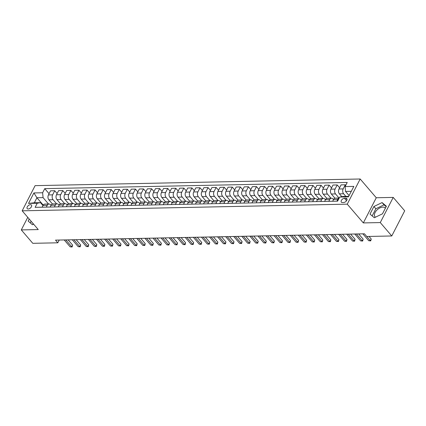 <?xml version="1.0" encoding="UTF-8"?>
<svg xmlns="http://www.w3.org/2000/svg" width="426" height="426" viewBox="0 0 426 426"><rect width="100%" height="100%" fill="white"/><g stroke="black" fill="none" stroke-linecap="round" stroke-linejoin="round"><path stroke-width="0.64" d="M28.207 209.001A2.769 1.603 -40.6 0 0 30.96 207.446A2.769 1.603 -40.6 0 0 31.428 205.023A2.769 1.603 -40.6 0 0 30.443 204.65A2.769 1.603 -40.6 0 0 27.695 206.211A2.769 1.603 -40.6 0 0 27.221 208.628A2.769 1.603 -40.6 0 0 28.207 209.001M375.423 217.207A6.757 3.914 139.4 0 1 374.992 216.813A6.757 3.914 139.4 0 1 376.147 210.913A6.757 3.914 139.4 0 1 382.846 207.111A6.757 3.914 139.4 0 1 385.253 208.021A6.757 3.914 139.4 0 1 385.376 208.181M360.183 178.995L35.102 185.645L22.168 210.811L347.254 204.16L360.183 178.995L376.264 197.755L363.33 222.92L380.28 222.574L393.214 197.408L376.264 197.755M393.214 197.408L404.7 210.811L391.766 235.972L380.28 222.574M391.766 235.972L366.749 236.489L364.448 233.805L55.508 240.126L57.803 242.804L59.219 240.051M345.875 198.266L344.453 198.292A2.684 1.555 -40.6 0 0 341.79 199.805A2.684 1.555 -40.6 0 0 341.332 202.148A2.684 1.555 -40.6 0 0 342.286 202.51L343.707 202.483A2.684 1.555 -40.6 0 0 346.37 200.971A2.684 1.555 -40.6 0 0 346.828 198.628A2.684 1.555 -40.6 0 0 345.875 198.266L347.041 199.624M351.296 191.317L345.55 191.434L345.113 186.572L347.227 182.456L44.741 188.643L49.065 193.692M345.113 186.572L353.83 186.391L348.447 196.865L339.73 197.046L342.962 196.466L348.708 196.349M43.228 205.092L36.929 197.749L34.346 202.781L40.481 202.654L37.243 203.234L35.129 207.345L337.616 201.157L339.73 197.046M37.243 203.234L28.526 203.41L33.91 192.935L42.627 192.76L44.741 188.643M27.765 217.34L21.3 229.918L32.786 243.321L57.803 242.804M21.3 229.918L38.249 229.571L22.168 210.811M363.33 222.92L347.254 204.16M40.481 202.654L42.967 205.561M46.317 207.116L47.243 205.316A3.467 2.311 -91.2 0 1 49.011 204.001A3.467 2.311 -91.2 0 1 50.476 204.741L51.035 205.396M54.39 206.951L55.311 205.151A3.467 2.311 -91.2 0 1 57.079 203.836A3.467 2.311 -91.2 0 1 58.548 204.576L59.107 205.231M62.457 206.786L63.383 204.986A3.467 2.311 -91.2 0 1 65.151 203.671A3.467 2.311 -91.2 0 1 66.621 204.411L67.18 205.066M70.53 206.621L71.456 204.821A3.467 2.311 -91.2 0 1 73.219 203.506A3.467 2.311 -91.2 0 1 74.688 204.246L75.248 204.901M78.602 206.456L79.524 204.656A3.467 2.311 -91.2 0 1 81.291 203.34A3.467 2.311 -91.2 0 1 82.761 204.081L83.32 204.736M86.67 206.29L87.596 204.491A3.467 2.311 -91.2 0 1 89.364 203.175A3.467 2.311 -91.2 0 1 90.834 203.916L91.388 204.571M94.742 206.125L95.664 204.326A3.467 2.311 -91.2 0 1 97.432 203.01A3.467 2.311 -91.2 0 1 98.901 203.75L99.46 204.405M102.81 205.96L103.736 204.16A3.467 2.311 -91.2 0 1 105.504 202.845A3.467 2.311 -91.2 0 1 106.974 203.585L107.533 204.24M110.882 205.795L111.809 203.995A3.467 2.311 -91.2 0 1 113.572 202.68A3.467 2.311 -91.2 0 1 115.041 203.42L115.6 204.075M118.955 205.63L119.876 203.83A3.467 2.311 -91.2 0 1 121.644 202.515A3.467 2.311 -91.2 0 1 123.114 203.255L123.673 203.91M127.023 205.465L127.949 203.665A3.467 2.311 -91.2 0 1 129.717 202.35A3.467 2.311 -91.2 0 1 131.187 203.09L131.74 203.745M135.095 205.3L136.016 203.5A3.467 2.311 -91.2 0 1 137.784 202.185A3.467 2.311 -91.2 0 1 139.254 202.925L139.813 203.58M143.163 205.135L144.089 203.335A3.467 2.311 -91.2 0 1 145.857 202.02A3.467 2.311 -91.2 0 1 147.327 202.76L147.886 203.41M151.235 204.97L152.162 203.17A3.467 2.311 -91.2 0 1 153.924 201.855A3.467 2.311 -91.2 0 1 155.394 202.595L155.953 203.245M159.308 204.805L160.229 203.005A3.467 2.311 -91.2 0 1 161.997 201.69A3.467 2.311 -91.2 0 1 163.467 202.43L164.026 203.08M167.375 204.64L168.302 202.84A3.467 2.311 -91.2 0 1 170.07 201.525A3.467 2.311 -91.2 0 1 171.54 202.265L172.093 202.914M175.448 204.475L176.375 202.675A3.467 2.311 -91.2 0 1 178.137 201.36A3.467 2.311 -91.2 0 1 179.607 202.1L180.166 202.749M183.515 204.31L184.442 202.51A3.467 2.311 -91.2 0 1 186.21 201.194A3.467 2.311 -91.2 0 1 187.68 201.935L188.239 202.584M191.588 204.145L192.515 202.345A3.467 2.311 -91.2 0 1 194.283 201.029A3.467 2.311 -91.2 0 1 195.747 201.77L196.306 202.419M199.661 203.979L200.582 202.18A3.467 2.311 -91.2 0 1 202.35 200.864A3.467 2.311 -91.2 0 1 203.82 201.605L204.379 202.254M207.728 203.814L208.655 202.015A3.467 2.311 -91.2 0 1 210.423 200.699A3.467 2.311 -91.2 0 1 211.892 201.439L212.452 202.089M215.801 203.649L216.727 201.849A3.467 2.311 -91.2 0 1 218.49 200.534A3.467 2.311 -91.2 0 1 219.96 201.274L220.519 201.924M223.868 203.484L224.795 201.684A3.467 2.311 -91.2 0 1 226.563 200.369A3.467 2.311 -91.2 0 1 228.032 201.109L228.592 201.759M231.941 203.319L232.868 201.519A3.467 2.311 -91.2 0 1 234.635 200.204A3.467 2.311 -91.2 0 1 236.1 200.944L236.659 201.594M240.014 203.154L240.935 201.354A3.467 2.311 -91.2 0 1 242.703 200.039A3.467 2.311 -91.2 0 1 244.173 200.779L244.732 201.429M248.081 202.989L249.008 201.189A3.467 2.311 -91.2 0 1 250.776 199.874A3.467 2.311 -91.2 0 1 252.245 200.614L252.804 201.264M256.154 202.824L257.08 201.024A3.467 2.311 -91.2 0 1 258.843 199.709A3.467 2.311 -91.2 0 1 260.313 200.449L260.872 201.099M264.221 202.659L265.148 200.859A3.467 2.311 -91.2 0 1 266.916 199.544A3.467 2.311 -91.2 0 1 268.385 200.284L268.944 200.934M272.294 202.494L273.22 200.694A3.467 2.311 -91.2 0 1 274.988 199.373A3.467 2.311 -91.2 0 1 276.453 200.119L277.012 200.768M280.367 202.329L281.288 200.529A3.467 2.311 -91.2 0 1 283.056 199.208A3.467 2.311 -91.2 0 1 284.525 199.954L285.085 200.603M288.434 202.164L289.361 200.364A3.467 2.311 -91.2 0 1 291.128 199.043A3.467 2.311 -91.2 0 1 292.598 199.789L293.157 200.438M296.507 201.999L297.433 200.199A3.467 2.311 -91.2 0 1 299.196 198.878A3.467 2.311 -91.2 0 1 300.665 199.624L301.225 200.273M304.579 201.833L305.501 200.034A3.467 2.311 -91.2 0 1 307.268 198.713A3.467 2.311 -91.2 0 1 308.738 199.459L309.297 200.108M312.647 201.668L313.573 199.869A3.467 2.311 -91.2 0 1 315.341 198.548A3.467 2.311 -91.2 0 1 316.811 199.293L317.365 199.943M320.719 201.503L321.641 199.703A3.467 2.311 -91.2 0 1 323.409 198.383A3.467 2.311 -91.2 0 1 324.878 199.128L325.437 199.778M328.787 201.338L329.713 199.538A3.467 2.311 -91.2 0 1 331.481 198.218A3.467 2.311 -91.2 0 1 332.951 198.963L333.51 199.613M349.107 195.582L345.55 191.434M345.875 196.407L343.606 193.766A3.467 2.311 -91.2 0 1 343.17 188.899L345.284 184.783L345.747 185.331M341.828 196.668L339.41 193.851A3.467 2.311 -91.2 0 1 338.968 188.984L341.088 184.873L345.284 184.783M339.08 198.063L335.534 193.931A3.467 2.311 -91.2 0 1 335.097 189.064L337.211 184.948L339.607 187.749M334.932 198.207L331.337 194.016A3.467 2.311 -91.2 0 1 330.901 189.149L333.015 185.038L337.211 184.948M331.007 198.228L327.466 194.096A3.467 2.311 -91.2 0 1 327.024 189.229L329.138 185.113L331.54 187.914M326.864 198.372L323.27 194.181A3.467 2.311 -91.2 0 1 322.828 189.314L324.942 185.203L329.138 185.113M322.94 198.394L319.393 194.261A3.467 2.311 -91.2 0 1 318.957 189.394L321.071 185.278L323.467 188.079M318.792 198.537L315.197 194.347A3.467 2.311 -91.2 0 1 314.761 189.479L316.875 185.369L321.071 185.278M314.867 198.559L311.326 194.426A3.467 2.311 -91.2 0 1 310.884 189.559L312.998 185.443L315.394 188.244M310.719 198.702L307.13 194.512A3.467 2.311 -91.2 0 1 306.688 189.645L308.802 185.534L312.998 185.443M306.8 198.724L303.253 194.591A3.467 2.311 -91.2 0 1 302.817 189.724L304.931 185.608L307.327 188.409M302.652 198.867L299.057 194.677A3.467 2.311 -91.2 0 1 298.615 189.81L300.735 185.699L304.931 185.608M298.727 198.889L295.181 194.757A3.467 2.311 -91.2 0 1 294.744 189.889L296.858 185.779L299.254 188.574M294.579 199.033L290.985 194.842A3.467 2.311 -91.2 0 1 290.548 189.975L292.662 185.864L296.858 185.779M290.654 199.054L287.113 194.922A3.467 2.311 -91.2 0 1 286.671 190.055L288.785 185.944L291.182 188.739M286.512 199.198L282.917 195.007A3.467 2.311 -91.2 0 1 282.475 190.14L284.589 186.029L288.785 185.944M282.587 199.219L279.041 195.087A3.467 2.311 -91.2 0 1 278.604 190.22L280.718 186.109L283.114 188.904M278.439 199.363L274.845 195.172A3.467 2.311 -91.2 0 1 274.408 190.305L276.522 186.194L280.718 186.109M274.514 199.384L270.973 195.252A3.467 2.311 -91.2 0 1 270.531 190.385L272.645 186.274L275.042 189.069M270.366 199.528L266.777 195.337A3.467 2.311 -91.2 0 1 266.335 190.47L268.449 186.359L272.645 186.274M266.447 199.549L262.901 195.417A3.467 2.311 -91.2 0 1 262.459 190.55L264.578 186.439L266.974 189.235M262.299 199.693L258.704 195.502A3.467 2.311 -91.2 0 1 258.262 190.635L260.382 186.524L264.578 186.439M258.374 199.714L254.828 195.582A3.467 2.311 -91.2 0 1 254.391 190.715L256.505 186.604L258.901 189.4M254.226 199.858L250.632 195.667A3.467 2.311 -91.2 0 1 250.195 190.8L252.309 186.689L256.505 186.604M250.302 199.879L246.76 195.747A3.467 2.311 -91.2 0 1 246.319 190.88L248.433 186.769L250.829 189.565M246.153 200.023L242.564 195.832A3.467 2.311 -91.2 0 1 242.122 190.965L244.236 186.854L248.433 186.769M242.234 200.044L238.688 195.912A3.467 2.311 -91.2 0 1 238.251 191.045L240.365 186.934L242.761 189.73M238.086 200.188L234.492 195.997A3.467 2.311 -91.2 0 1 234.055 191.13L236.169 187.019L240.365 186.934M234.162 200.209L230.62 196.077A3.467 2.311 -91.2 0 1 230.178 191.21L232.292 187.099L234.689 189.895M230.013 200.353L226.419 196.162A3.467 2.311 -91.2 0 1 225.982 191.295L228.096 187.184L232.292 187.099M226.089 200.374L222.548 196.242A3.467 2.311 -91.2 0 1 222.106 191.375L224.225 187.264L226.621 190.06M221.946 200.518L218.352 196.327A3.467 2.311 -91.2 0 1 217.91 191.46L220.024 187.349L224.225 187.264M218.021 200.54L214.475 196.407A3.467 2.311 -91.2 0 1 214.038 191.54L216.152 187.429L218.549 190.225M213.873 200.683L210.279 196.492A3.467 2.311 -91.2 0 1 209.842 191.625L211.956 187.515L216.152 187.429M209.949 200.705L206.408 196.572A3.467 2.311 -91.2 0 1 205.966 191.705L208.08 187.594L210.476 190.39M205.801 200.848L202.212 196.658A3.467 2.311 -91.2 0 1 201.77 191.791L203.884 187.68L208.08 187.594M201.881 200.87L198.335 196.737A3.467 2.311 -91.2 0 1 197.898 191.87L200.012 187.76L202.409 190.555M197.733 201.013L194.139 196.823A3.467 2.311 -91.2 0 1 193.702 191.956L195.816 187.845L200.012 187.76M193.809 201.035L190.268 196.903A3.467 2.311 -91.2 0 1 189.826 192.035L191.94 187.925L194.336 190.72M189.661 201.178L186.066 196.988A3.467 2.311 -91.2 0 1 185.63 192.121L187.744 188.01L191.94 187.925M185.736 201.2L182.195 197.068A3.467 2.311 -91.2 0 1 181.753 192.201L183.872 188.09L186.268 190.885M181.593 201.344L177.999 197.153A3.467 2.311 -91.2 0 1 177.557 192.286L179.671 188.175L183.872 188.09M177.669 201.365L174.122 197.233A3.467 2.311 -91.2 0 1 173.686 192.366L175.8 188.255L178.196 191.05M173.52 201.509L169.926 197.318A3.467 2.311 -91.2 0 1 169.489 192.451L171.603 188.34L175.8 188.255M169.596 201.53L166.055 197.398A3.467 2.311 -91.2 0 1 165.613 192.531L167.727 188.42L170.123 191.215M165.448 201.674L161.859 197.483A3.467 2.311 -91.2 0 1 161.417 192.616L163.531 188.505L167.727 188.42M161.529 201.695L157.982 197.563A3.467 2.311 -91.2 0 1 157.545 192.696L159.659 188.585L162.056 191.38M157.38 201.839L153.786 197.648A3.467 2.311 -91.2 0 1 153.344 192.781L155.463 188.67L159.659 188.585M153.456 201.86L149.915 197.728A3.467 2.311 -91.2 0 1 149.473 192.861L151.587 188.75L153.983 191.546M149.308 202.004L145.713 197.813A3.467 2.311 -91.2 0 1 145.277 192.946L147.391 188.835L151.587 188.75M145.383 202.025L141.842 197.893A3.467 2.311 -91.2 0 1 141.4 193.026L143.519 188.915L145.916 191.711M141.24 202.169L137.646 197.978A3.467 2.311 -91.2 0 1 137.204 193.111L139.318 189L143.519 188.915M137.316 202.19L133.769 198.058A3.467 2.311 -91.2 0 1 133.333 193.191L135.447 189.08L137.843 191.876M133.168 202.334L129.573 198.143A3.467 2.311 -91.2 0 1 129.137 193.276L131.251 189.165L135.447 189.08M129.243 202.355L125.702 198.223A3.467 2.311 -91.2 0 1 125.26 193.356L127.374 189.245L129.77 192.041M125.095 202.499L121.506 198.308A3.467 2.311 -91.2 0 1 121.064 193.441L123.178 189.33L127.374 189.245M121.176 202.52L117.629 198.388A3.467 2.311 -91.2 0 1 117.193 193.521L119.307 189.41L121.703 192.206M117.028 202.664L113.433 198.473A3.467 2.311 -91.2 0 1 112.991 193.606L115.111 189.495L119.307 189.41M113.103 202.685L109.557 198.553A3.467 2.311 -91.2 0 1 109.12 193.686L111.234 189.575L113.63 192.371M108.955 202.829L105.36 198.638A3.467 2.311 -91.2 0 1 104.924 193.771L107.038 189.661L111.234 189.575M105.03 202.851L101.489 198.718A3.467 2.311 -91.2 0 1 101.047 193.851L103.161 189.74L105.557 192.536M100.887 202.994L97.293 198.804A3.467 2.311 -91.2 0 1 96.851 193.936L98.965 189.826L103.161 189.74M96.963 203.016L93.416 198.883A3.467 2.311 -91.2 0 1 92.98 194.016L95.094 189.905L97.49 192.701M92.815 203.159L89.22 198.969A3.467 2.311 -91.2 0 1 88.784 194.107L90.898 189.991L95.094 189.905M88.89 203.181L85.349 199.048A3.467 2.311 -91.2 0 1 84.907 194.181L87.021 190.071L89.417 192.866M84.742 203.324L81.153 199.134A3.467 2.311 -91.2 0 1 80.711 194.272L82.825 190.156L87.021 190.071M80.823 203.346L77.276 199.214A3.467 2.311 -91.2 0 1 76.84 194.347L78.954 190.236L81.35 193.031M76.675 203.49L73.08 199.299A3.467 2.311 -91.2 0 1 72.638 194.437L74.758 190.321L78.954 190.236M72.75 203.511L69.204 199.379A3.467 2.311 -91.2 0 1 68.767 194.512L70.881 190.401L73.277 193.196M68.602 203.655L65.008 199.464A3.467 2.311 -91.2 0 1 64.571 194.602L66.685 190.486L70.881 190.401M64.677 203.676L61.136 199.544A3.467 2.311 -91.2 0 1 60.694 194.677L62.808 190.566L65.205 193.361M60.535 203.82L56.94 199.629A3.467 2.311 -91.2 0 1 56.498 194.767L58.612 190.651L62.808 190.566M56.61 203.841L53.064 199.709A3.467 2.311 -91.2 0 1 52.627 194.842L54.741 190.731L57.137 193.526M52.462 203.985L48.868 199.794A3.467 2.311 -91.2 0 1 48.431 194.932L50.545 190.816L54.741 190.731M48.537 204.006L43.063 197.621L36.929 197.749L33.91 192.935M336.859 201.173L337.786 199.373A3.467 2.311 -91.2 0 1 339.181 198.106M332.663 201.258L333.59 199.459A3.467 2.311 -91.2 0 1 335.353 198.143L339.208 198.063M324.591 201.423L325.517 199.624A3.467 2.311 -91.2 0 1 327.285 198.308L331.481 198.218M316.523 201.589L317.445 199.789A3.467 2.311 -91.2 0 1 319.212 198.473L323.409 198.383M308.451 201.754L309.377 199.954A3.467 2.311 -91.2 0 1 311.145 198.638L315.341 198.548M300.378 201.919L301.304 200.119A3.467 2.311 -91.2 0 1 303.072 198.804L307.268 198.713M292.311 202.084L293.237 200.284A3.467 2.311 -91.2 0 1 295 198.969L299.196 198.878M284.238 202.249L285.164 200.449A3.467 2.311 -91.2 0 1 286.932 199.134L291.128 199.043M276.17 202.414L277.092 200.614A3.467 2.311 -91.2 0 1 278.86 199.299L283.056 199.208M268.098 202.579L269.024 200.779A3.467 2.311 -91.2 0 1 270.787 199.464L274.988 199.373M260.025 202.744L260.952 200.944A3.467 2.311 -91.2 0 1 262.72 199.629L266.916 199.544M251.958 202.909L252.879 201.109A3.467 2.311 -91.2 0 1 254.647 199.794L258.843 199.709M243.885 203.074L244.812 201.274A3.467 2.311 -91.2 0 1 246.579 199.959L250.776 199.874M235.818 203.239L236.739 201.439A3.467 2.311 -91.2 0 1 238.507 200.124L242.703 200.039M227.745 203.404L228.671 201.605A3.467 2.311 -91.2 0 1 230.434 200.289L234.635 200.204M219.672 203.569L220.599 201.77A3.467 2.311 -91.2 0 1 222.367 200.454L226.563 200.369M211.605 203.734L212.526 201.935A3.467 2.311 -91.2 0 1 214.294 200.619L218.49 200.534M203.532 203.9L204.459 202.1A3.467 2.311 -91.2 0 1 206.227 200.784L210.423 200.699M195.465 204.065L196.386 202.265A3.467 2.311 -91.2 0 1 198.154 200.95L202.35 200.864M187.392 204.23L188.319 202.43A3.467 2.311 -91.2 0 1 190.081 201.115L194.283 201.029M179.319 204.395L180.246 202.595A3.467 2.311 -91.2 0 1 182.014 201.28L186.21 201.194M171.252 204.56L172.173 202.76A3.467 2.311 -91.2 0 1 173.941 201.445L178.137 201.36M163.179 204.725L164.106 202.925A3.467 2.311 -91.2 0 1 165.874 201.61L170.07 201.525M155.107 204.89L156.033 203.09A3.467 2.311 -91.2 0 1 157.801 201.775L161.997 201.69M147.039 205.055L147.966 203.255A3.467 2.311 -91.2 0 1 149.728 201.94L153.924 201.855M138.967 205.22L139.893 203.42A3.467 2.311 -91.2 0 1 141.661 202.105L145.857 202.02M130.899 205.385L131.82 203.585A3.467 2.311 -91.2 0 1 133.588 202.27L137.784 202.185M122.826 205.55L123.753 203.756A3.467 2.311 -91.2 0 1 125.521 202.435L129.717 202.35M114.754 205.715L115.68 203.921A3.467 2.311 -91.2 0 1 117.448 202.6L121.644 202.515M106.686 205.88L107.613 204.086A3.467 2.311 -91.2 0 1 109.376 202.765L113.572 202.68M98.614 206.046L99.54 204.251A3.467 2.311 -91.2 0 1 101.308 202.93L105.504 202.845M90.546 206.216L91.468 204.416A3.467 2.311 -91.2 0 1 93.235 203.095L97.432 203.01M82.474 206.381L83.4 204.581A3.467 2.311 -91.2 0 1 85.168 203.261L89.364 203.175M74.401 206.546L75.327 204.746A3.467 2.311 -91.2 0 1 77.095 203.426L81.291 203.34M66.334 206.711L67.255 204.911A3.467 2.311 -91.2 0 1 69.023 203.591L73.219 203.506M58.261 206.876L59.187 205.076A3.467 2.311 -91.2 0 1 60.955 203.756L65.151 203.671M50.193 207.041L51.115 205.241A3.467 2.311 -91.2 0 1 52.883 203.921L57.079 203.836M42.627 192.76L43.063 197.621M42.121 207.206L43.047 205.407A3.467 2.311 -91.2 0 1 44.81 204.086L49.011 204.001M28.526 203.41L34.346 202.781M382.09 202.584L373.911 206.504L370.013 214.081L374.3 217.745L382.473 213.825L386.371 206.248L382.09 202.584L384.018 204.837L375.838 208.756L372.159 215.918M29.202 219.017L28.143 221.078L32.424 224.736L33.617 224.167M32.711 223.107A6.757 3.914 -40.6 0 0 33.121 223.804A6.757 3.914 -40.6 0 0 33.553 224.198M386.158 206.669L384.018 204.837M375.838 208.756L373.911 206.504M31.13 221.27L30.289 222.91M364.443 233.805L370.343 240.69L368.73 240.722L362.83 233.837M369.033 236.441L371.216 238.986L370.343 240.69L370.721 240.887L368.73 240.722M371.216 238.986L370.721 240.887M356.376 233.97L362.276 240.855L360.657 240.887L354.762 234.002M358.665 233.922L363.149 239.151L362.276 240.855L362.648 241.052L360.657 240.887M363.149 239.151L362.648 241.052M348.303 234.135L354.203 241.02L352.59 241.052L346.689 234.167M350.593 234.087L355.076 239.316L354.203 241.02L354.576 241.217L352.59 241.052M355.076 239.316L354.576 241.217M340.236 234.3L346.13 241.185L344.517 241.217L338.622 234.332M342.525 234.252L347.004 239.481L346.13 241.185L346.508 241.382L344.517 241.217M347.004 239.481L346.508 241.382M332.163 234.465L338.063 241.35L336.449 241.382L330.549 234.497M334.453 234.417L338.936 239.646L338.063 241.35L338.436 241.547L336.449 241.382M338.936 239.646L338.436 241.547M324.09 234.63L329.99 241.515L328.377 241.547L322.477 234.667M326.385 234.582L330.864 239.811L329.99 241.515L330.368 241.712L328.377 241.547M330.864 239.811L330.368 241.712M316.023 234.795L321.923 241.68L320.304 241.712L314.409 234.832M318.313 234.753L322.796 239.976L321.923 241.68L322.296 241.877L320.304 241.712M322.796 239.976L322.296 241.877M307.95 234.96L313.85 241.846L312.237 241.877L306.337 234.998M310.24 234.918L314.723 240.142L313.85 241.846L314.223 242.043L312.237 241.877M314.723 240.142L314.223 242.043M299.883 235.125L305.777 242.011L304.164 242.043L298.264 235.163M302.172 235.083L306.651 240.307L305.777 242.011L306.156 242.208L304.164 242.043M306.651 240.307L306.156 242.208M291.81 235.29L297.71 242.176L296.097 242.208L290.197 235.328M294.1 235.248L298.583 240.472L297.71 242.176L298.083 242.373L296.097 242.208M298.583 240.472L298.083 242.373M283.737 235.456L289.637 242.341L288.024 242.373L282.124 235.493M286.032 235.413L290.511 240.637L289.637 242.341L290.015 242.538L288.024 242.373M290.511 240.637L290.015 242.538M275.67 235.621L281.57 242.506L279.951 242.538L274.056 235.658M277.96 235.578L282.443 240.802L281.57 242.506L281.943 242.703L279.951 242.538M282.443 240.802L281.943 242.703M267.597 235.786L273.497 242.671L271.884 242.703L265.984 235.823M269.887 235.743L274.371 240.967L273.497 242.671L273.87 242.868L271.884 242.703M274.371 240.967L273.87 242.868M259.53 235.951L265.425 242.836L263.811 242.868L257.911 235.988M261.82 235.908L266.298 241.132L265.425 242.836L265.803 243.033L263.811 242.868M266.298 241.132L265.803 243.033M251.457 236.116L257.357 243.001L255.744 243.033L249.844 236.153M253.747 236.073L258.231 241.297L257.357 243.001L257.73 243.198L255.744 243.033M258.231 241.297L257.73 243.198M243.384 236.281L249.285 243.166L247.671 243.198L241.771 236.318M245.68 236.238L250.158 241.462L249.285 243.166L249.663 243.363L247.671 243.198M250.158 241.462L249.663 243.363M235.317 236.446L241.212 243.331L239.598 243.363L233.704 236.483M237.607 236.403L242.09 241.627L241.212 243.331L241.59 243.528L239.598 243.363M242.09 241.627L241.59 243.528M227.244 236.611L233.144 243.496L231.531 243.528L225.631 236.648M229.534 236.568L234.018 241.792L233.144 243.496L233.517 243.693L231.531 243.528M234.018 241.792L233.517 243.693M219.177 236.776L225.072 243.661L223.458 243.693L217.558 236.813M221.467 236.734L225.945 241.963L225.072 243.661L225.45 243.858L223.458 243.693M225.945 241.963L225.45 243.858M211.104 236.941L217.004 243.826L215.391 243.858L209.491 236.978M213.394 236.899L217.878 242.128L217.004 243.826L217.377 244.023L215.391 243.858M217.878 242.128L217.377 244.023M203.032 237.106L208.932 243.991L207.318 244.023L201.418 237.144M205.327 237.064L209.805 242.293L208.932 243.991L209.31 244.189L207.318 244.023M209.805 242.293L209.31 244.189M194.964 237.271L200.859 244.157L199.246 244.189L193.351 237.309M197.254 237.229L201.738 242.458L200.859 244.157L201.237 244.354L199.246 244.189M201.738 242.458L201.237 244.354M186.892 237.436L192.792 244.322L191.178 244.354L185.278 237.474M189.181 237.394L193.665 242.623L192.792 244.322L193.164 244.519L191.178 244.354M193.665 242.623L193.164 244.519M178.819 237.601L184.719 244.487L183.105 244.519L177.205 237.639M181.114 237.559L185.592 242.788L184.719 244.487L185.097 244.684L183.105 244.519M185.592 242.788L185.097 244.684M170.751 237.767L176.652 244.652L175.038 244.684L169.138 237.804M173.041 237.724L177.525 242.953L176.652 244.652L177.024 244.849L175.038 244.684M177.525 242.953L177.024 244.849M162.679 237.932L168.579 244.817L166.965 244.849L161.065 237.969M164.974 237.889L169.452 243.118L168.579 244.817L168.952 245.014L166.965 244.849M169.452 243.118L168.952 245.014M154.611 238.097L160.506 244.982L158.893 245.014L152.998 238.134M156.901 238.054L161.385 243.283L160.506 244.982L160.884 245.179L158.893 245.014M161.385 243.283L160.884 245.179M146.539 238.262L152.439 245.147L150.825 245.179L144.925 238.299M148.828 238.219L153.312 243.448L152.439 245.147L152.812 245.344L150.825 245.179M153.312 243.448L152.812 245.344M138.466 238.427L144.366 245.312L142.753 245.344L136.852 238.464M140.761 238.384L145.239 243.613L144.366 245.312L144.744 245.509L142.753 245.344M145.239 243.613L144.744 245.509M130.399 238.592L136.299 245.477L134.68 245.509L128.785 238.629M132.688 238.549L137.172 243.778L136.299 245.477L136.671 245.674L134.68 245.509M137.172 243.778L136.671 245.674M122.326 238.757L128.226 245.642L126.613 245.674L120.712 238.794M124.616 238.714L129.099 243.944L128.226 245.642L128.599 245.839L126.613 245.674M129.099 243.944L128.599 245.839M114.259 238.922L120.153 245.807L118.54 245.839L112.645 238.959M116.548 238.88L121.027 244.109L120.153 245.807L120.531 246.004L118.54 245.839M121.027 244.109L120.531 246.004M106.186 239.087L112.086 245.972L110.472 246.004L104.572 239.124M108.476 239.045L112.959 244.274L112.086 245.972L112.459 246.169L110.472 246.004M112.959 244.274L112.459 246.169M98.113 239.252L104.013 246.137L102.4 246.169L96.5 239.29M100.408 239.21L104.887 244.439L104.013 246.137L104.391 246.334L102.4 246.169M104.887 244.439L104.391 246.334M90.046 239.417L95.946 246.303L94.327 246.334L88.432 239.455M92.335 239.375L96.819 244.604L95.946 246.303L96.319 246.5L94.327 246.334M96.819 244.604L96.319 246.5M81.973 239.582L87.873 246.468L86.26 246.5L80.36 239.62M84.263 239.54L88.746 244.769L87.873 246.468L88.246 246.665L86.26 246.5M88.746 244.769L88.246 246.665M73.906 239.747L79.8 246.633L78.187 246.665L72.287 239.785M76.195 239.705L80.674 244.934L79.8 246.633L80.179 246.83L78.187 246.665M80.674 244.934L80.179 246.83M65.833 239.913L71.733 246.798L70.12 246.83L64.219 239.95M68.123 239.87L72.606 245.099L71.733 246.798L72.106 246.995L70.12 246.83M72.606 245.099L72.106 246.995M339.41 193.851L343.606 193.766M331.337 194.016L335.534 193.931M323.27 194.181L327.466 194.096M315.197 194.347L319.393 194.261M307.13 194.512L311.326 194.426M299.057 194.677L303.253 194.591M290.985 194.842L295.181 194.757M282.917 195.007L287.113 194.922M274.845 195.172L279.041 195.087M266.777 195.337L270.973 195.252M258.704 195.502L262.901 195.417M250.632 195.667L254.828 195.582M242.564 195.832L246.76 195.747M234.492 195.997L238.688 195.912M226.419 196.162L230.62 196.077M218.352 196.327L222.548 196.242M210.279 196.492L214.475 196.407M202.212 196.658L206.408 196.572M194.139 196.823L198.335 196.737M186.066 196.988L190.268 196.903M177.999 197.153L182.195 197.068M169.926 197.318L174.122 197.233M161.859 197.483L166.055 197.398M153.786 197.648L157.982 197.563M145.713 197.813L149.915 197.728M137.646 197.978L141.842 197.893M129.573 198.143L133.769 198.058M121.506 198.308L125.702 198.223M113.433 198.473L117.629 198.388M105.36 198.638L109.557 198.553M97.293 198.804L101.489 198.718M89.22 198.969L93.416 198.883M81.153 199.134L85.349 199.048M73.08 199.299L77.276 199.214M65.008 199.464L69.204 199.379M56.94 199.629L61.136 199.544M48.868 199.794L53.064 199.709M338.968 188.984L343.17 188.899M333.59 199.459L337.786 199.373M325.517 199.624L329.713 199.538M330.901 189.149L335.097 189.064M317.445 199.789L321.641 199.703M322.828 189.314L327.024 189.229M309.377 199.954L313.573 199.869M314.761 189.479L318.957 189.394M301.304 200.119L305.501 200.034M306.688 189.645L310.884 189.559M293.237 200.284L297.433 200.199M298.615 189.81L302.817 189.724M285.164 200.449L289.361 200.364M290.548 189.975L294.744 189.889M277.092 200.614L281.288 200.529M282.475 190.14L286.671 190.055M269.024 200.779L273.22 200.694M274.408 190.305L278.604 190.22M260.952 200.944L265.148 200.859M266.335 190.47L270.531 190.385M252.879 201.109L257.08 201.024M258.262 190.635L262.459 190.55M244.812 201.274L249.008 201.189M250.195 190.8L254.391 190.715M236.739 201.439L240.935 201.354M242.122 190.965L246.319 190.88M228.671 201.605L232.868 201.519M234.055 191.13L238.251 191.045M220.599 201.77L224.795 201.684M225.982 191.295L230.178 191.21M212.526 201.935L216.727 201.849M217.91 191.46L222.106 191.375M204.459 202.1L208.655 202.015M209.842 191.625L214.038 191.54M196.386 202.265L200.582 202.18M201.77 191.791L205.966 191.705M188.319 202.43L192.515 202.345M193.702 191.956L197.898 191.87M180.246 202.595L184.442 202.51M185.63 192.121L189.826 192.035M172.173 202.76L176.375 202.675M177.557 192.286L181.753 192.201M164.106 202.925L168.302 202.84M169.489 192.451L173.686 192.366M156.033 203.09L160.229 203.005M161.417 192.616L165.613 192.531M147.966 203.255L152.162 203.17M153.344 192.781L157.545 192.696M139.893 203.42L144.089 203.335M145.277 192.946L149.473 192.861M131.82 203.585L136.016 203.5M137.204 193.111L141.4 193.026M123.753 203.756L127.949 203.665M129.137 193.276L133.333 193.191M115.68 203.921L119.876 203.83M121.064 193.441L125.26 193.356M107.613 204.086L111.809 203.995M112.991 193.606L117.193 193.521M99.54 204.251L103.736 204.16M104.924 193.771L109.12 193.686M91.468 204.416L95.664 204.326M96.851 193.936L101.047 193.851M83.4 204.581L87.596 204.491M88.784 194.107L92.98 194.016M75.327 204.746L79.524 204.656M80.711 194.272L84.907 194.181M67.255 204.911L71.456 204.821M72.638 194.437L76.84 194.347M59.187 205.076L63.383 204.986M64.571 194.602L68.767 194.512M51.115 205.241L55.311 205.151M56.498 194.767L60.694 194.677M43.047 205.407L47.243 205.316M48.431 194.932L52.627 194.842M346.546 200.737L344.453 198.292"/></g></svg>
